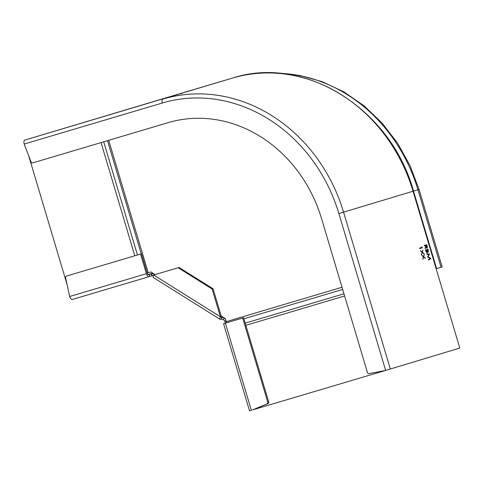 <?xml version="1.0" encoding="UTF-8"?>
<svg xmlns="http://www.w3.org/2000/svg" width="484" height="484" viewBox="0 0 484 484"><rect width="100%" height="100%" fill="white"/><g stroke="black" fill="none" stroke-linecap="round" stroke-linejoin="round"><path stroke-width="0.73" d="M177.695 94.374L178.052 94.265M164.13 98.391L232.417 78.099L164.137 98.391A4.017 1.906 -106.5 0 1 164.137 98.391L24.811 140.094A3.618 1.712 -106.5 0 0 24.2 144.05L31.036 161.862A1.609 1.416 -106.8 0 0 32.809 162.866L168.19 122.64A135.786 119.554 73.2 0 1 321.582 218.714L367.404 372.426A1.609 1.416 -106.8 0 0 369.104 373.594L385.633 370.417L459.8 348.069L436.157 268.765L442.152 266.944L419.041 189.407L409.954 165.419L397.546 143.125L382.142 123.105L364.143 105.893L344.009 91.96L322.271 81.687L299.499 75.353L276.297 73.151M171.046 96.358L184.815 92.269L171.052 96.358M175.426 95.039L189.19 90.95L175.426 95.039M176.091 94.882L179.195 93.944L176.091 94.882M179.189 93.963L182.172 93.061L179.201 93.957M183.357 92.698L187.187 91.555L183.357 92.698M181.845 93.146L182.19 93.049M187.544 91.446L187.187 91.555M172.352 95.965L172.697 95.868M181.911 93.122L180.919 93.424M181.748 93.17L180.659 93.503M166.29 97.792L169.4 96.86L166.29 97.792M169.594 96.806L172.377 95.971L169.6 96.812M172.074 96.074L178.154 94.253L172.074 96.074M180.108 93.684L186.189 91.869L180.108 93.684M423.893 253.313L424.057 253.87L422.302 252.557L421.528 254.705L422.012 252.339L420.312 250.633L422.139 252.001L422.883 249.932L422.429 252.212L423.621 253.392L422.157 252.297L422.726 250.379M430.857 258.456L428.104 256.865L429.514 253.943L426.749 253.997L426.894 254.487L428.891 254.445L427.626 256.956L430.076 258.456L428.394 259.527L428.54 260.011L430.881 258.529L427.832 256.95L429.241 254.021L426.773 254.076M425.085 248.431L425.539 246.634L427.076 248.256L427.396 246.973L426.749 244.662L424.196 245.43L424.335 245.914L425.515 245.557L425.636 245.951L425.224 248.885L425.63 245.975M427.566 251.716L428.298 252.176L428.104 249.224L425.551 249.992L425.987 251.45L427.227 252.951L427.566 251.716L426.955 253.035M421.848 247.421L419.561 248.111L419.707 248.594L422.254 247.82L421.697 246.907M422.254 247.82L421.957 246.828M425.254 257.869L425.418 258.432L423.663 257.119L422.889 259.267L423.373 256.901L421.673 255.189L423.5 256.556L424.244 254.493L423.784 256.774L424.982 257.954L423.518 256.853L424.081 254.941M422.139 252.001L420.421 250.996M422.302 252.557L421.419 254.342M428.515 259.932L430.609 258.607M426.156 247.493L426.93 247.772L425.775 245.479L426.628 245.225L426.477 244.741M427.396 246.973L426.803 248.334M425.515 245.557L424.335 245.914M425.775 245.479L426.628 245.225L426.93 247.772M427.269 250.355L425.956 250.397L426.162 251.087L427.082 252.466L427.003 250.434L428.146 251.692L427.172 250.034L427.989 249.786L427.838 249.302M428.152 252.188L428.334 251.093M425.956 250.397L426.906 250.113M427.082 252.466L426.108 251.807M427.172 250.034L427.989 249.786L428.146 251.692M419.701 248.588L421.988 247.905M423.5 256.556L421.782 255.558M423.663 257.119L422.774 258.904M186.763 91.682L182.613 92.916L187.042 91.597L187.133 91.906M182.613 92.916L182.432 93.303M177.271 94.501L173.121 95.735L177.543 94.416L177.64 94.725M173.121 95.735L172.939 96.128M180.49 93.551L180.169 93.642M181.319 93.297L179.292 93.902L181.415 93.267L181.506 93.575M220.153 319.386L153.404 277.58A3.618 1.21 -57.9 0 1 153.682 275.009L179.05 267.471L213.063 288.773L221.339 316.542L220.432 316.814A3.618 1.21 122.1 0 0 220.153 319.386A3.618 1.21 122.1 0 0 220.643 319.416L221.376 319.192A1.609 0.538 24.8 0 1 223.384 319.779L224.14 320.251A1.609 1.416 73.2 0 1 224.86 321.219L224.963 321.576A1.609 0.762 73.5 0 1 224.697 323.336L243.585 317.734L225.381 323.149L251.359 410.311L249.538 410.849L223.554 323.687L225.381 323.149M225.496 318.968A3.618 3.182 -106.8 0 0 224.933 318.532L224.177 318.061A1.609 0.538 -155.2 0 0 222.168 317.474L221.376 319.192M223.554 323.687L224.697 323.336M267.725 402.047A1.609 1.416 73.2 0 1 266.938 403.946L252.273 410.039L267.852 403.668A1.609 1.416 -106.8 0 0 268.632 401.768L267.725 402.047L242.672 318.012M243.585 317.734L268.632 401.768M221.339 316.542A1.609 0.538 -57.9 0 0 221.218 317.685A1.609 0.538 -57.9 0 0 221.436 317.698L222.168 317.474M153.125 273.357L151.649 273.805A3.618 3.182 -106.8 0 1 154.112 274.174L154.862 274.646A1.609 0.538 -155.2 0 1 154.874 274.652M152.811 273.164L148.013 274.591M149.822 276.443L152.224 275.729L151.649 273.805L149.254 274.519L149.822 276.443L149.09 276.666A3.618 1.712 73.5 0 1 146.416 273.696L140.56 254.064L66.556 276.049A1.609 1.416 73.2 0 1 66.556 276.049L140.56 254.064M141.473 253.785L147.33 273.418A1.609 0.762 -106.5 0 0 148.515 274.743L149.254 274.519M149.084 276.666L72.322 299.475A3.618 1.712 -106.5 0 1 72.322 299.475A3.618 1.712 -106.5 0 1 69.654 296.504L146.416 273.696M67.464 275.777A1.609 1.416 -106.8 0 0 67.457 275.777L66.55 276.055A1.609 1.416 73.2 0 0 65.624 277.858L69.654 296.504M152.224 275.729A1.609 1.416 73.2 0 1 153.319 275.892L153.331 275.904M178.136 267.743L153.682 275.009L220.432 316.814L212.149 289.051L178.136 267.743L179.05 267.471M213.063 288.773L212.149 289.051M221.176 315.979L225.393 318.617L226.294 321.654A2.408 1.143 -106.5 0 0 226.766 322.731M252.606 409.9L385.597 370.423M147.215 273.036L150.869 271.947L155.092 274.591M28.647 155.624L67.04 284.423M24.2 144.05L162.334 103.007A156.272 137.595 -106.8 0 1 338.873 213.571L413.499 191.089C391.024 108.833 304.388 54.468 232.423 78.099A4.017 1.906 73.5 0 0 232.417 78.099L24.811 140.094M338.873 213.571L385.633 370.417M390.322 369.014L343.567 212.173A159.889 140.777 -106.8 0 0 162.945 99.045A3.618 1.712 73.5 0 0 162.334 103.007M232.417 78.099A159.889 140.777 73.2 0 1 413.046 191.228L436.157 268.765M436.616 268.626L413.499 191.089L419.041 189.407M278.1 73.278A157.475 138.654 73.2 0 1 417.94 189.746L441.051 267.277M224.86 321.219L226.058 320.862M226.167 321.219L224.963 321.576M266.938 403.946L267.852 403.668M221.436 317.698L221.109 317.492M151.909 275.82L151.335 273.896M72.328 299.475L149.09 276.666M223.384 319.779L224.177 318.061M245.848 325.327L344.62 295.978M245.194 323.149L343.967 293.8M243.9 318.793L342.666 289.444M342.019 287.266L226.294 321.654M148.195 272.74L108.718 140.312M137.438 254.983L103.697 141.806M101.047 142.592L134.788 255.776M180.689 93.823L180.599 93.515M107.502 140.675L141.243 253.852"/></g></svg>
